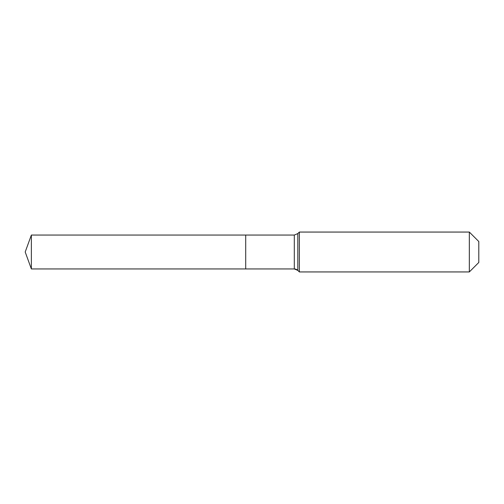 <?xml version="1.0" encoding="UTF-8"?>
<svg xmlns="http://www.w3.org/2000/svg" width="504" height="504" viewBox="0 0 504 504"><rect width="100%" height="100%" fill="white"/><g stroke="black" fill="none" stroke-linecap="round" stroke-linejoin="round"><path stroke-width="0.76" d="M478.8 262.471L469.331 271.94L299.351 271.94L297.82 270.409A4.983 4.983 0 0 0 294.298 268.947L31.368 268.947L25.2 252L31.368 235.053L294.298 235.053L297.82 233.591L299.351 232.061L469.331 232.061L478.8 241.529L478.8 262.471L469.331 271.94L469.331 232.061M25.2 252L31.368 268.947L31.368 235.053M469.331 271.94L299.351 271.94L297.82 270.409L294.298 268.947L245.706 268.947L245.706 235.053L245.706 268.947L31.368 268.947M299.351 271.94L299.351 232.061M294.298 268.947L294.298 235.053M297.82 270.409L297.82 233.591"/></g></svg>
